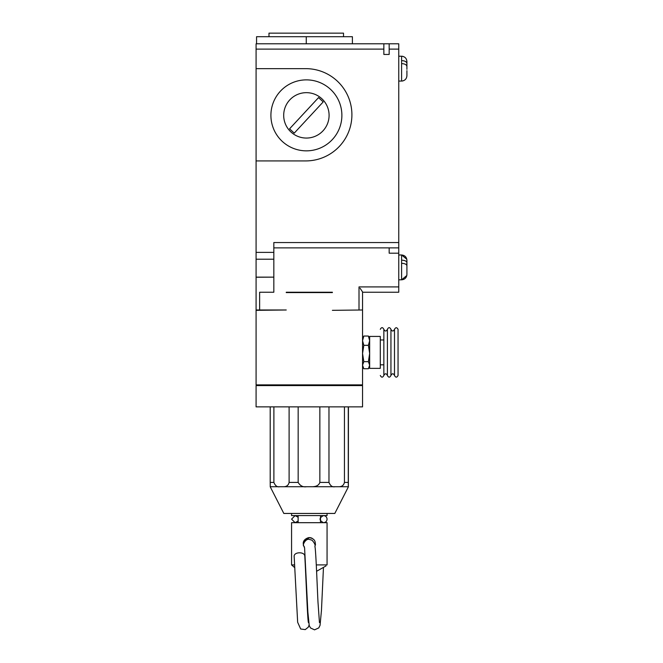 <?xml version="1.0" encoding="UTF-8"?>
<svg xmlns="http://www.w3.org/2000/svg" width="663" height="663" viewBox="0 0 663 663"><rect width="100%" height="100%" fill="white"/><g stroke="black" fill="none" stroke-linecap="round" stroke-linejoin="round"><path stroke-width="0.99" d="M298.135 517.264L295.126 515.59L291.571 519.137L295.118 522.684L298.135 521.01M319.458 622.623L317.975 601.979C317.038 582.628 316.118 556.688 315.157 547.771L314.892 546.544C316.268 541.083 314.154 538.116 308.544 537.643C303.24 539.475 301.922 542.864 304.582 547.82L307.856 611.999L309.223 625.54L310.508 627.96L314.56 629.85L318.762 627.911L320.047 625.366L321.464 610.374L323.436 567.967M308.452 622.607C307.549 621.148 306.049 578.061 304.806 556.249C304.806 551.425 293.585 551.773 294.165 556.572L297.654 622.275L300.687 628.996L305.245 629.61L308.295 627.173L309.107 625.101M303.347 545.508C303.115 543.569 305.916 538.737 309.115 539.35L312.008 540.188C314.436 542.873 315.431 544.92 314.991 546.329L315.513 544.199M312.107 538.257L310.988 537.817M310.508 537.71L309.687 537.602M309.314 537.594L303.314 542.218M316.284 564.917L327.066 564.917L327.066 522.684L291.571 522.684L291.571 564.917L294.629 564.917M291.571 513.452L291.571 515.59L327.066 515.59L327.066 513.452M348.423 486.766L334.807 513.452L283.822 513.452L270.214 486.766M283.756 486.733L283.292 486.733C286.457 486.824 288.397 485.391 289.109 482.415L298.168 482.415C300.215 485.846 302.974 487.28 306.455 486.733L311.569 486.733C316.085 486.824 318.845 485.391 319.856 482.415L328.972 482.415C330.398 485.83 332.362 487.264 334.881 486.733L338.528 486.733C341.743 486.824 343.716 485.391 344.437 482.415L348.274 482.415L348.34 486.733L338.934 486.733M312.182 486.733L334.881 486.733M306.455 486.733L270.255 486.733L270.197 482.415L273.885 482.415C275.286 485.83 277.225 487.264 279.703 486.733M348.373 486.733L348.44 406.875M270.197 482.415L270.197 406.875M289.109 482.415L289.109 406.875M273.885 406.875L273.885 482.415M319.856 482.415L319.856 406.875M298.168 406.875L298.168 482.415M344.437 482.415L344.437 406.875M328.972 406.875L328.972 482.415M348.274 406.875L348.274 482.415M362.553 406.875L256.084 406.875L256.084 385.576L362.553 385.576L362.553 406.875M398.049 375.465L398.049 329.329C396.864 327.215 395.678 327.215 394.493 329.329L394.493 375.465C395.678 377.703 396.864 377.703 398.049 375.465M390.946 352.393L390.946 329.329C389.761 327.091 388.584 327.091 387.399 329.329L387.399 375.465C388.584 377.703 389.761 377.703 390.946 375.465L390.946 352.393M406.916 262.109L406.916 266.634M406.916 269.783L406.916 265.797C406.634 264.288 404.861 263.46 401.596 263.302L401.596 260.153C404.853 260.302 406.626 261.139 406.916 262.647L406.916 260.518M406.916 69.342L406.916 66.482C406.634 64.742 404.861 63.781 401.596 63.598L401.596 60.598C404.853 60.772 406.626 61.734 406.916 63.482L406.916 61.543C406.601 58.311 404.828 56.537 401.596 56.222L401.596 60.598M406.891 66.201L406.916 68.082M380.297 375.465C381.482 377.703 382.667 377.703 383.852 375.465L383.852 329.329C382.667 327.091 381.482 327.091 380.297 329.329M406.916 269.451L406.916 274.49C406.601 277.722 404.828 279.496 401.596 279.819L401.596 263.302M406.659 265.018L406.916 262.647M380.297 352.393L380.297 336.423L369.656 336.423L369.656 368.363L380.297 368.363L380.297 352.393M369.656 338.196L368.388 336.05L369.656 340.683L368.388 345.315L369.656 353.487L368.388 361.658L369.656 365.197L368.388 368.736L363.821 368.736L362.553 366.589M369.656 366.589L368.388 368.736M343.517 36.697L343.517 33.15L268.987 33.15L268.987 36.697M406.916 264.446L406.916 261.67M406.916 66.192L406.916 63.482M406.916 65.836L406.916 63.292M406.916 70.668L406.916 75.706M363.821 368.736L362.553 365.197L363.821 361.658L362.553 353.487L363.821 345.315L362.553 340.683L363.821 336.05L362.553 338.196M363.821 345.315L368.388 345.315M368.388 336.05L363.821 336.05M368.388 361.658L363.821 361.658M318.555 97.594L289.582 128.813L294.239 133.13L323.204 101.911L318.555 97.594M362.553 292.234L398.753 292.234L398.753 253.2L389.173 253.2L389.173 247.871M332.387 310.334L362.553 309.986L332.387 310.334M352.393 43.799L352.393 36.697L256.564 36.697L256.564 43.799M383.852 43.799L383.852 54.449L389.173 54.449L389.173 43.799L256.084 43.799L256.084 277.142L273.827 277.142L256.084 277.233L256.084 384.871L362.553 384.871L362.553 310.334M286.25 292.59L332.387 292.59M362.553 292.59L362.553 309.986L362.553 291.935L360.117 288.281M398.753 253.2L398.753 43.799L389.173 43.799M273.827 247.871L398.753 247.871M341.884 115.362A35.495 35.495 0 0 1 288.654 146.1A35.495 35.495 0 0 1 288.654 84.624A35.495 35.495 0 0 1 341.884 115.362M256.084 160.918L305.767 160.918A46.137 46.137 0 0 0 351.904 114.782A46.137 46.137 0 0 0 305.767 68.645L256.084 68.645M256.084 309.986L286.25 309.986L256.084 310.334M273.827 277.142L273.827 242.55L398.753 242.55M259.631 309.986L259.631 292.234L273.827 292.234L273.827 277.233M286.25 292.234L332.387 292.234M273.827 252.388L256.084 252.388M273.827 259.216L256.084 259.216M273.827 292.234L259.631 292.234M401.596 260.153L401.596 254.973L406.817 259.25M402.308 81.019L401.596 81.06L401.596 63.598M329.088 115.362A22.691 22.691 0 0 1 295.052 135.02A22.691 22.691 0 0 1 295.052 95.704A22.691 22.691 0 0 1 329.088 115.362M359.006 309.986L359.006 286.913L398.753 286.913M306.256 43.799L306.256 36.697M398.753 49.12L389.173 49.12M383.852 49.12L256.084 49.12M327.066 519.137C326.867 521.284 325.682 522.461 323.511 522.684C318.928 520.322 318.928 517.952 323.511 515.59L320.494 515.59L323.511 515.59C325.682 515.814 326.867 516.991 327.066 519.137M298.135 515.59L298.135 522.684M304.267 546.585L304.433 547.638M291.571 564.917L294.77 567.669M316.591 571.282L325.981 565.953M320.494 515.59L320.494 522.684M390.946 375.465C392.131 373.228 393.316 373.228 394.493 375.465M394.493 329.329C393.316 331.566 392.131 331.566 390.946 329.329M383.852 375.465C385.029 373.228 386.214 373.228 387.399 375.465M387.399 329.329C386.214 331.566 385.029 331.566 383.852 329.329M398.753 279.819L401.596 279.819L406.817 275.526M398.753 254.973L401.596 254.973C404.828 255.288 406.601 257.062 406.916 260.294M398.753 81.06L401.596 81.06C404.828 80.745 406.601 78.972 406.916 75.739M403.145 56.454L402.35 56.272M403.145 80.836L402.35 81.01M398.753 56.222L401.596 56.222M380.297 364.816L383.852 364.816M380.297 339.97L383.852 339.97"/></g></svg>
